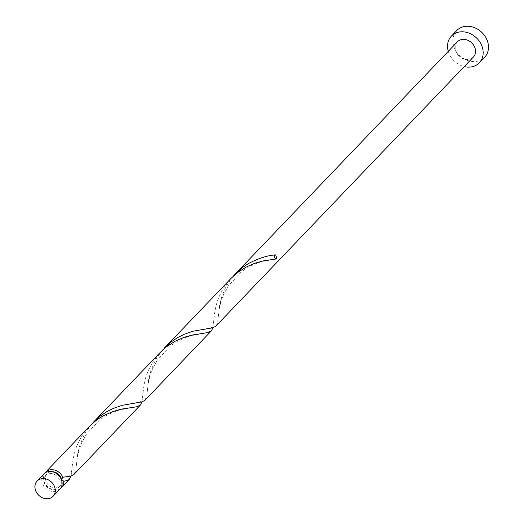 <?xml version="1.0" encoding="UTF-8"?>
<svg xmlns="http://www.w3.org/2000/svg" width="525" height="525" viewBox="0 0 525 525"><rect width="100%" height="100%" fill="white"/><g stroke="black" fill="none" stroke-linecap="round" stroke-linejoin="round"><path stroke-width="0.39" stroke-dasharray="2.62 1.97" d="M59.876 489.188A11.038 9.161 43.7 0 1 54.292 491.643A11.038 9.161 43.7 0 1 43.319 485.33A11.038 9.161 43.7 0 1 43.929 473.924M49.993 473.484A8.827 7.33 43.7 0 1 58.774 478.538A8.827 7.33 43.7 0 1 58.282 487.659A8.827 7.33 43.7 0 1 53.812 489.628A8.827 7.33 43.7 0 1 45.038 484.575A8.827 7.33 43.7 0 1 45.524 475.453A8.827 7.33 43.7 0 1 49.993 473.484M61.74 480.769A8.827 7.33 43.7 0 1 59.988 485.881A8.827 7.33 43.7 0 1 55.512 487.85A8.827 7.33 43.7 0 1 46.738 482.797A8.827 7.33 43.7 0 1 47.224 473.675A8.827 7.33 43.7 0 1 51.699 471.706A8.827 7.33 43.7 0 1 52.257 471.699M456.73 30.548A19.313 16.032 -136.3 0 0 455.661 50.505A19.313 16.032 -136.3 0 0 474.856 61.556A19.313 16.032 -136.3 0 0 484.641 57.258M233.271 276.189L228.027 283.336L225.481 287.838L221.701 296.979L219.522 305.681L217.698 321.746L217.265 323.695L215.946 326.084M457.387 41.829A11.038 9.161 -136.3 0 0 456.776 53.235A11.038 9.161 -136.3 0 0 467.749 59.548A11.038 9.161 -136.3 0 0 473.34 57.094M60.657 488.23A11.038 9.161 43.7 0 1 55.991 489.864A11.038 9.161 43.7 0 1 45.413 484.175A11.038 9.161 43.7 0 1 44.855 473.104M71.072 475.978L73.08 459.014L75.193 450.352L76.827 445.797L81.408 436.702L84.354 432.337L89.079 426.74M91.409 424.436L86.166 431.583L83.619 436.091L79.846 445.226L77.667 453.935L75.843 470L74.084 474.337M141.999 401.855L144.007 384.891L146.127 376.222L147.761 371.667L152.335 362.572L160.007 352.616M162.337 350.313L157.1 357.459L154.547 361.961L150.773 371.103L148.595 379.805L146.77 395.876L145.018 400.214M212.933 327.725L214.935 310.767L217.055 302.098L218.689 297.544L223.263 288.448L230.941 278.486M448.291 51.338A19.313 16.032 -136.3 0 0 464.244 66.596M58.282 487.659L59.988 485.881M45.524 475.453L47.224 473.675M218.105 318.038L219.424 307.919L220.953 301.678L223.525 294.637L227.968 286.315L241.513 271.648L248.594 267.035L255.334 263.832L261.66 261.667L274.431 259.192M205.157 328.952C213.38 327.397 212.5 328.578 213.813 319.876M147.177 392.168L148.496 382.049L150.025 375.808L152.591 368.76L157.041 360.445L170.586 345.778L177.66 341.158L184.406 337.956L190.732 335.797L203.503 333.322M134.223 403.075C142.452 401.52 141.573 402.701 142.885 393.999M76.243 466.292L77.562 456.173L79.098 449.932L81.664 442.89L86.107 434.569L99.658 419.902L106.732 415.288L113.479 412.086L119.798 409.92L132.569 407.446M63.295 477.205C71.525 475.65 70.645 476.831 71.958 468.129"/><path stroke-width="0.79" d="M47.486 498.75A11.038 9.161 -136.3 0 0 53.078 496.296A11.038 9.161 -136.3 0 0 53.688 484.89A11.038 9.161 -136.3 0 0 42.722 478.577A11.038 9.161 -136.3 0 0 37.131 481.031A11.038 9.161 -136.3 0 0 36.52 492.437A11.038 9.161 -136.3 0 0 47.486 498.75M37.131 481.031L43.929 473.924A11.038 9.161 43.7 0 1 49.521 471.47A11.038 9.161 43.7 0 1 60.487 477.783A11.038 9.161 43.7 0 1 59.876 489.188L53.078 496.296M52.257 471.699A8.827 7.33 43.7 0 1 61.523 479.364A8.827 7.33 43.7 0 1 61.74 480.769M464.244 66.596A19.313 16.032 -136.3 0 0 469.534 67.115A19.313 16.032 -136.3 0 0 479.318 62.816A19.313 16.032 -136.3 0 0 480.388 42.86A19.313 16.032 -136.3 0 0 461.193 31.808A19.313 16.032 -136.3 0 0 451.408 36.107A19.313 16.032 -136.3 0 0 448.291 51.338M479.318 62.816L484.641 57.258A19.313 16.032 -136.3 0 0 485.704 37.301A19.313 16.032 -136.3 0 0 466.508 26.25A19.313 16.032 -136.3 0 0 456.73 30.548L451.408 36.107M275.625 254.881A11.038 9.161 43.7 0 1 276.57 258.897A2.205 1.831 43.7 0 1 274.312 256.981A2.205 1.831 43.7 0 1 275.625 254.881C267.921 255.314 258.891 258.175 248.542 263.478L242.235 267.697L235.463 273.761L457.387 41.829A11.038 9.161 -136.3 0 1 462.978 39.375A11.038 9.161 -136.3 0 1 473.95 45.688A11.038 9.161 -136.3 0 1 473.34 57.094L215.631 326.386L212.553 327.83L193.305 331.15L184.531 334.149L177.607 337.608L171.301 341.827L162.337 350.313M164.535 347.885L230.941 278.486L237.346 272.705L246.054 267.074L255.006 263.189L263.478 260.859L276.57 258.897M44.855 473.104A11.038 9.161 43.7 0 1 45.629 472.146L89.079 426.74L95.484 420.958L99.763 417.926L104.193 415.327L113.144 411.442L121.616 409.113L136.933 406.724L140.497 404.939L73.769 474.639L70.698 476.083L62.836 477.264L61.523 479.364L63.781 481.274A11.038 9.161 43.7 0 1 61.583 487.41A11.038 9.161 43.7 0 1 60.657 488.23M63.781 481.274L67.784 480.27L69.149 479.45L71.072 475.978M140.497 404.939L141.999 401.855M45.629 472.146A11.038 9.161 43.7 0 1 51.22 469.691A11.038 9.161 43.7 0 1 62.836 477.264M93.601 422.015L160.007 352.616L166.418 346.835L175.12 341.197L184.078 337.312L192.544 334.989L207.861 332.601L211.424 330.809L144.703 400.509L141.625 401.953L122.377 405.28L113.597 408.273L106.68 411.731L100.373 415.951L91.409 424.436M211.424 330.809L212.933 327.725M235.463 273.761L233.271 276.189M61.583 487.41L69.562 479.062"/></g></svg>
